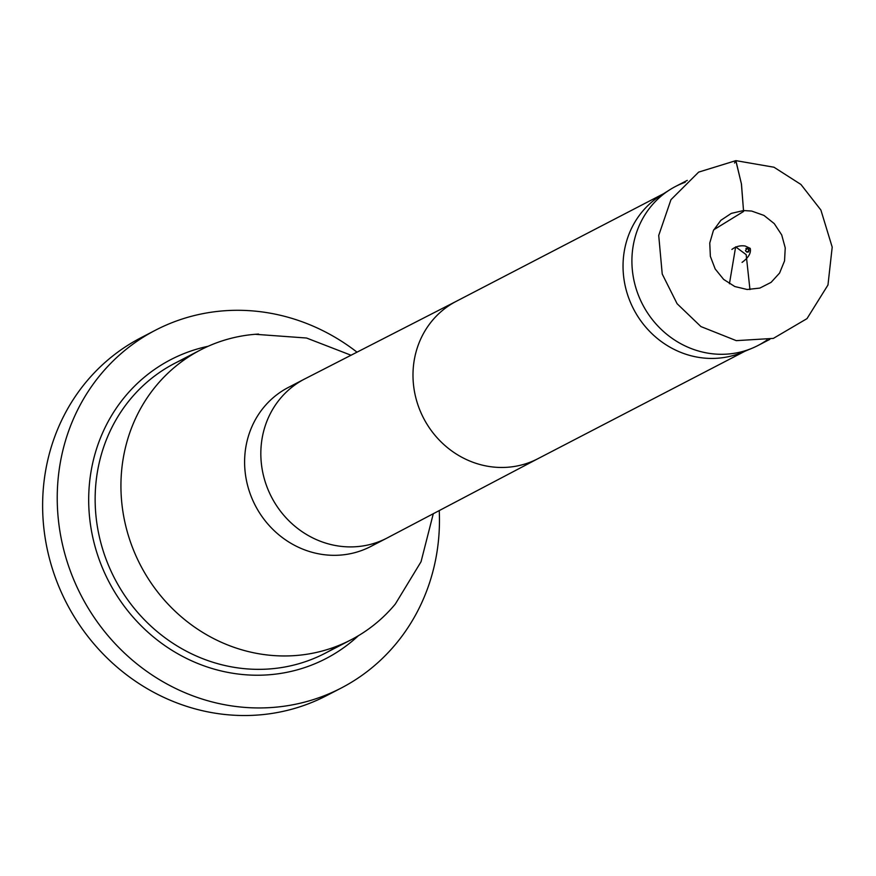 <?xml version="1.0" encoding="UTF-8"?>
<svg xmlns="http://www.w3.org/2000/svg" width="876" height="876" viewBox="0 0 876 876"><rect width="100%" height="100%" fill="white"/><g stroke="black" fill="none" stroke-linecap="round" stroke-linejoin="round"><path stroke-width="1.31" d="M743.516 210.547L731.274 213.394L720.838 220.336L713.403 230.508L709.757 243.046L710.359 256.35L715.177 268.965L723.675 279.433L734.833 286.54L747.184 289.496L759.842 288.084L771.066 282.379L779.585 273.06L784.546 260.895L785.235 247.886L781.71 234.932L774.264 223.621L763.96 215.419L751.674 211.061L743.516 210.547L741.392 183.796L735.884 160.636L698.654 172.112L670.95 199.695L658.719 235.447L662.223 274.024L677.104 303.731L700.92 326.573L736.278 340.644L773.355 338.399L807.004 318.623L827.973 284.996L832.2 247.131L820.889 210.032L800.927 184.464L773.99 167.228L735.884 160.636L734.537 163.046M767.069 339.987A89.571 83.614 -117.4 0 1 758.079 345.451A89.571 83.614 -117.4 0 1 752.155 348.221A89.571 83.614 -117.4 0 1 642.601 304.476A89.571 83.614 -117.4 0 1 669.877 189.72A89.571 83.614 -117.4 0 1 675.56 186.457A89.571 83.614 -117.4 0 1 685.185 182.263M747.009 350.148A88.651 82.76 -117.4 0 1 742.049 352.426A88.651 82.76 -117.4 0 1 633.622 309.14A88.651 82.76 -117.4 0 1 660.624 195.556A88.651 82.76 -117.4 0 1 665.344 192.808M433.291 513.719L421.038 561.746L395.317 604.057A163.308 152.468 -117.4 0 1 350.991 639.841A163.308 152.468 -117.4 0 1 140.434 565.13A163.308 152.468 -117.4 0 1 200.527 349.94A163.308 152.468 -117.4 0 1 255.288 334.293A163.308 152.468 -117.4 0 1 258.573 334.063M333.822 691.657A201.589 188.198 -117.4 0 1 326.606 695.621A201.589 188.198 -117.4 0 1 43.8 527.637A201.589 188.198 -117.4 0 1 140.872 337.786A201.589 188.198 -117.4 0 1 148.263 334.161M439.237 510.588A201.589 188.198 -117.4 0 1 341.213 688.043A201.589 188.198 -117.4 0 1 58.407 520.059A201.589 188.198 -117.4 0 1 155.479 330.197A201.589 188.198 -117.4 0 1 357.003 352.163M749.955 289.573L746.166 254.642L735.654 246.846L729.434 283.747M713.765 229.786L743.582 211.455L741.468 184.059L735.796 160.647M538.236 458.52A88.651 82.76 -117.4 0 1 537.875 458.717A88.651 82.76 -117.4 0 1 423.579 418.17A88.651 82.76 -117.4 0 1 456.188 301.355A88.651 82.76 -117.4 0 1 456.56 301.169M538.061 458.619L387.378 537.864A89.571 83.614 -117.4 0 1 387.006 538.061A89.571 83.614 -117.4 0 1 271.527 497.086A89.571 83.614 -117.4 0 1 304.476 379.067A89.571 83.614 -117.4 0 1 304.859 378.881L456.374 301.267M378.64 541.795A89.571 83.614 -117.4 0 1 370.767 546.482A89.571 83.614 -117.4 0 1 255.299 505.518A89.571 83.614 -117.4 0 1 288.248 387.499A89.571 83.614 -117.4 0 1 296.614 383.765M187.968 357.298A163.308 152.468 62.6 0 0 174.729 363.332A163.308 152.468 62.6 0 0 114.647 578.521A163.308 152.468 62.6 0 0 325.204 653.222A163.308 152.468 62.6 0 0 337.753 645.875M358.372 635.724A168.411 157.231 -117.4 0 1 108.799 581.554A168.411 157.231 -117.4 0 1 208.138 346.272M749.1 250.733L748.597 249.167L745.892 248.434L747.502 248.215L745.476 250.394L745.936 251.401L748.695 251.883L746.856 252.2L748.334 251.664L748.849 248.894L749.1 250.733M742.071 262.384C748.553 257.632 751.269 252.956 750.228 248.368L745.148 245.992C740.187 245.302 735.774 246.452 731.898 249.441M758.079 345.451L769.818 339.362M675.56 186.457L687.288 180.368M742.049 352.426L752.155 348.221M660.624 195.556L669.877 189.72M537.875 458.717L745.038 351.188M456.188 301.355L663.362 193.826M370.767 546.482L387.006 538.061M288.248 387.499L304.476 379.067M351.024 355.229L306.556 338.026L255.288 334.293M325.204 653.222L350.991 639.841M174.729 363.332L200.527 349.94M155.479 330.197L140.872 337.786M341.213 688.043L326.606 695.621"/></g></svg>
